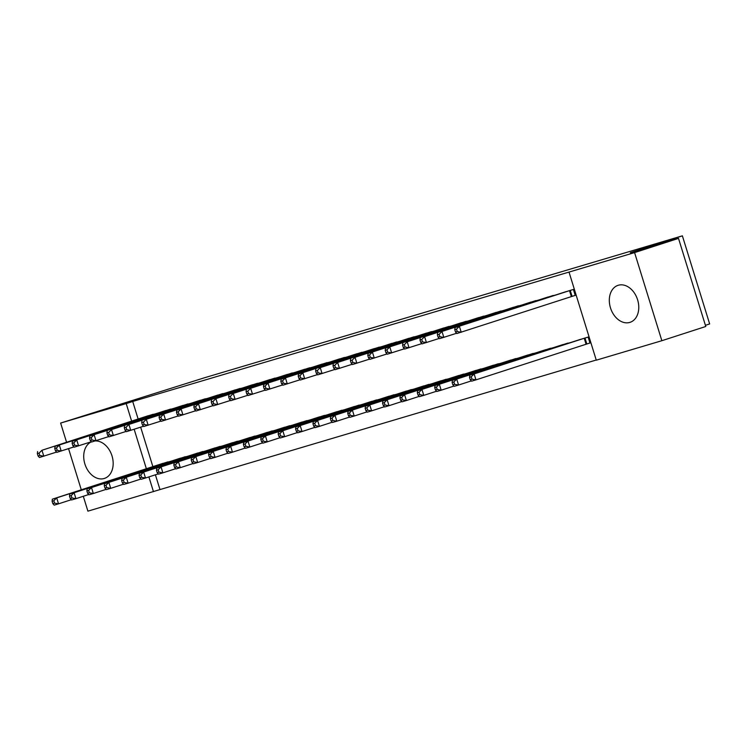 <?xml version="1.0" encoding="UTF-8"?>
<svg xmlns="http://www.w3.org/2000/svg" width="747" height="747" viewBox="0 0 747 747"><rect width="100%" height="100%" fill="white"/><g stroke="black" fill="none" stroke-linecap="round" stroke-linejoin="round"><path stroke-width="1.12" d="M95.242 440.935A19.441 14.146 72.1 0 1 112.433 457.435A19.441 14.146 72.1 0 1 104.431 478.425A19.441 14.146 72.1 0 1 104.197 478.5A19.441 14.146 72.1 0 1 85.158 464.821A19.441 14.146 72.1 0 1 91.451 441.813M618.292 285.261A19.441 14.146 72.1 0 1 637.555 299.64A19.441 14.146 72.1 0 1 630.038 322.34A19.441 14.146 72.1 0 1 629.796 322.415A19.441 14.146 72.1 0 1 610.532 308.035A19.441 14.146 72.1 0 1 618.058 285.335A19.441 14.146 72.1 0 1 618.292 285.261M155.404 474.803L159.979 489.584L596.237 360.026M159.979 489.584L87.903 511.163L83.3 496.288M705.411 325.309L709.65 323.937L682.375 235.837L204.781 377.674L60.628 423.063L126.206 403.585L131.621 421.103M682.375 235.837L630.328 252.691L678.5 238.386L705.775 326.486L661.861 340.707L596.283 360.185L569.018 272.076L634.586 252.607L661.861 340.707M188.179 456.128L177.693 459.05M173.435 408.497L162.949 411.429M222.961 445.791L212.475 448.723M208.217 398.17L197.731 401.102M257.743 435.464L247.257 438.396M243.008 387.842L232.513 390.774M292.535 425.136L282.039 428.059M277.791 377.506L267.305 380.438M327.317 414.8L316.831 417.732M312.573 367.179L302.087 370.11M362.099 404.472L351.613 407.404M347.355 356.851L336.869 359.783M396.89 394.145L386.395 397.068M382.147 346.515L371.661 349.447M431.673 383.809L421.187 386.741M416.929 336.187L406.443 339.119M466.455 373.481L455.969 376.413M451.711 325.86L441.225 328.783M501.237 363.154L490.751 366.077M486.502 315.523L476.007 318.455M536.029 352.817L525.543 355.749M521.285 305.196L510.799 308.128M570.811 342.49L560.325 345.422M556.067 294.869L545.581 297.792M569.018 272.076L132.705 401.475L138.13 419.002M140.66 427.181L152.874 466.623M572.417 296.242L575.227 295.41L573.388 289.453L562.977 292.628M587.151 343.872L589.971 343.032L588.132 337.084L577.72 340.249M538.68 300.033L528.185 302.965M553.415 347.654L542.929 350.586M503.889 310.36L493.403 313.292M518.633 357.981L508.147 360.913M469.107 320.696L458.621 323.619M483.851 368.318L473.365 371.25M434.324 331.024L423.838 333.956M449.068 378.645L438.573 381.577M399.533 341.351L389.047 344.283M414.277 388.972L403.791 391.904M364.751 351.688L354.265 354.61M379.495 399.309L369.009 402.241M329.969 362.015L319.483 364.947M344.712 409.636L334.217 412.568M295.186 372.342L284.691 375.274M309.921 419.963L299.435 422.895M260.395 382.679L249.909 385.601M275.139 430.3L264.653 433.232M225.613 393.006L215.127 395.938M240.357 440.627L229.871 443.559M190.83 403.333L180.335 406.265M205.565 450.964L195.079 453.887M156.039 413.67L145.553 416.593M170.783 461.291L160.297 464.223M134.161 429.282L146.365 468.733M148.896 476.913L153.471 491.685M81.292 489.799L68.556 448.658M66.548 442.177L60.628 423.063M678.5 238.386L634.586 252.607M132.705 401.475L126.206 403.585M570.568 290.294L455.026 327.588L565.768 291.722M575.218 295.364L456.875 333.535L455.511 332.051L457.248 331.537L456.51 329.156L454.774 329.67L455.511 332.051M456.51 329.156L459.377 326.29L461.216 332.247L457.248 331.537M455.026 327.588L454.774 329.67M580.512 339.343L469.77 375.209L474.121 373.92L475.96 379.868L589.953 342.985M471.992 379.159L475.96 379.868L471.609 381.166L470.246 379.672L471.992 379.159L471.254 376.777L469.508 377.291L470.246 379.672M471.254 376.777L474.121 373.92L585.312 337.915M469.508 377.291L469.77 375.209M553.182 295.457L441.981 331.463L548.373 296.886M456.622 333.265L439.479 338.699L438.115 337.214L439.852 336.701L439.115 334.32L437.378 334.833L438.115 337.214M439.115 334.32L441.981 331.463L443.83 337.411L439.852 336.701M437.639 332.751L437.378 334.833M535.786 300.621L424.595 336.626L530.977 302.049M439.227 338.438L422.083 343.872L420.72 342.378L422.466 341.865L421.728 339.483L419.982 339.997L420.72 342.378M421.728 339.483L424.595 336.626L426.434 342.574L422.466 341.865M420.244 337.915L419.982 339.997M563.117 344.507L452.374 380.372L456.725 379.084L458.565 385.032L471.366 380.895M454.596 384.322L458.565 385.032L454.223 386.33L452.859 384.836L454.596 384.322L453.859 381.941L452.122 382.455L452.859 384.836M453.859 381.941L456.725 379.084L567.916 343.078M452.122 382.455L452.374 380.372M545.721 349.671L434.987 385.536L439.329 384.247L441.178 390.205L453.971 386.059M437.2 389.486L441.178 390.205L436.827 391.493L435.464 389.999L437.2 389.486L436.463 387.105L434.726 387.618L435.464 389.999M436.463 387.105L439.329 384.247L550.53 348.251M434.726 387.618L434.987 385.536M518.39 305.784L407.199 341.79L513.591 307.213M421.84 343.601L404.697 349.036L403.333 347.542L405.07 347.028L404.332 344.647L402.596 345.161L403.333 347.542M404.332 344.647L407.199 341.79L409.039 347.747L405.07 347.028M402.848 343.078L402.596 345.161M501.004 310.957L385.461 348.242L496.195 312.377M404.444 348.765L387.301 354.199L385.938 352.715L387.674 352.192L386.937 349.811L385.2 350.334L385.938 352.715M386.937 349.811L389.803 346.953L391.652 352.911L387.674 352.192M385.461 348.242L385.2 350.334M528.334 354.844L417.592 390.7L421.943 389.411L423.782 395.368L436.584 391.223M419.814 394.649L423.782 395.368L419.431 396.657L418.068 395.172L419.814 394.649L419.076 392.268L417.33 392.791L418.068 395.172M419.076 392.268L421.943 389.411L533.134 353.415M417.33 392.791L417.592 390.7M510.939 360.007L400.196 395.873L404.547 394.575L406.387 400.532L419.188 396.386M402.418 399.813L406.387 400.532L402.045 401.821L400.681 400.336L402.418 399.813L401.681 397.432L399.944 397.955L400.681 400.336M401.681 397.432L404.547 394.575L515.747 358.579M399.944 397.955L400.196 395.873M483.608 316.121L368.066 353.415L478.808 317.55M387.049 353.929L369.905 359.363L368.542 357.878L370.288 357.355L369.55 354.974L367.804 355.497L368.542 357.878M369.55 354.974L372.417 352.117L374.256 358.074L370.288 357.355M368.066 353.415L367.804 355.497M493.543 365.171L382.809 401.036L387.151 399.748L389 405.696L401.793 401.55M385.022 404.986L389 405.696L384.649 406.984L383.286 405.5L385.022 404.986L384.285 402.605L382.548 403.119L383.286 405.5M384.285 402.605L387.151 399.748L498.352 363.742M382.548 403.119L382.809 401.036M466.212 321.285L355.021 357.29L461.413 322.713M369.662 359.092L352.519 364.527L351.155 363.042L352.892 362.528L352.154 360.147L350.418 360.661L351.155 363.042M352.154 360.147L355.021 357.29L356.861 363.238L352.892 362.528M350.67 358.579L350.418 360.661M476.156 370.335L365.414 406.2L369.765 404.911L371.604 410.859L384.406 406.713M367.636 410.15L371.604 410.859L367.253 412.157L365.89 410.663L367.636 410.15L366.898 407.769L365.152 408.282L365.89 410.663M366.898 407.769L369.765 404.911L480.956 368.906M365.152 408.282L365.414 406.2M448.826 326.448L337.625 362.454L444.017 327.877M352.267 364.256L335.123 369.69L333.76 368.206L335.496 367.692L334.759 365.311L333.022 365.825L333.76 368.206M334.759 365.311L337.625 362.454L339.474 368.402L335.496 367.692M333.283 363.742L333.022 365.825M431.43 331.612L320.239 367.617L426.63 333.041M334.871 369.429L317.727 374.863L316.364 373.369L318.11 372.856L317.372 370.475L315.626 370.988L316.364 373.369M317.372 370.475L320.239 367.617L322.078 373.565L318.11 372.856M315.888 368.906L315.626 370.988M414.043 336.785L298.492 374.07L409.235 338.204M317.484 374.592L300.341 380.027L298.977 378.533L300.714 378.019L299.977 375.638L298.24 376.152L298.977 378.533M299.977 375.638L302.843 372.781L304.683 378.738L300.714 378.019M298.492 374.07L298.24 376.152M396.648 341.949L281.105 379.233L391.839 343.368M300.089 379.756L282.945 385.191L281.582 383.706L283.318 383.183L282.581 380.802L280.844 381.325L281.582 383.706M282.581 380.802L285.447 377.945L287.296 383.902L283.318 383.183M281.105 379.233L280.844 381.325M379.252 347.112L263.71 384.406L374.452 348.541M282.702 384.92L265.549 390.354L264.186 388.87L265.932 388.347L265.194 385.966L263.448 386.488L264.186 388.87M265.194 385.966L268.061 383.108L269.9 389.066L265.932 388.347M263.71 384.406L263.448 386.488M361.865 352.276L250.665 388.281L357.057 353.704M265.306 390.083L248.163 395.518L246.799 394.033L248.536 393.52L247.799 391.139L246.062 391.652L246.799 394.033M247.799 391.139L250.665 388.281L252.505 394.229L248.536 393.52M246.314 389.57L246.062 391.652M344.47 357.44L233.269 393.445L339.661 358.868M247.911 395.247L230.767 400.691L229.404 399.197L231.14 398.683L230.403 396.302L228.666 396.816L229.404 399.197M230.403 396.302L233.269 393.445L235.118 399.393L231.14 398.683M228.927 394.733L228.666 396.816M327.074 362.603L215.883 398.609L322.274 364.032M230.524 400.42L213.371 405.854L212.008 404.36L213.754 403.847L213.016 401.466L211.28 401.979L212.008 404.36M213.016 401.466L215.883 398.609L217.722 404.557L213.754 403.847M211.532 399.897L211.28 401.979M309.688 367.776L194.136 405.061L304.879 369.195M213.128 405.584L195.985 411.018L194.622 409.524L196.358 409.011L195.621 406.629L193.884 407.143L194.622 409.524M195.621 406.629L198.487 403.772L200.327 409.729L196.358 409.011M194.136 405.061L193.884 407.143M458.761 375.498L348.018 411.364L352.369 410.075L354.209 416.023L367.01 411.886M350.24 415.313L354.209 416.023L349.867 417.321L348.504 415.827L350.24 415.313L349.503 412.932L347.766 413.446L348.504 415.827M349.503 412.932L352.369 410.075L463.57 374.07M347.766 413.446L348.018 411.364M441.365 380.662L330.632 416.527L334.973 415.239L336.822 421.196L349.615 417.05M332.845 420.477L336.822 421.196L332.471 422.485L331.108 420.991L332.845 420.477L332.107 418.096L330.37 418.609L331.108 420.991M332.107 418.096L334.973 415.239L446.174 379.243M330.37 418.609L330.632 416.527M423.979 385.835L313.236 421.7L317.587 420.402L319.427 426.36L332.228 422.214M315.458 425.641L319.427 426.36L315.075 427.648L313.712 426.163L315.458 425.641L314.72 423.26L312.984 423.782L313.712 426.163M314.72 423.26L317.587 420.402L428.778 384.406M312.984 423.782L313.236 421.7M406.583 390.998L295.84 426.864L300.191 425.566L302.031 431.523L314.832 427.377M298.062 430.804L302.031 431.523L297.689 432.812L296.326 431.327L298.062 430.804L297.325 428.423L295.588 428.946L296.326 431.327M297.325 428.423L300.191 425.566L411.392 389.57M295.588 428.946L295.84 426.864M389.187 396.162L278.454 432.027L282.796 430.739L284.644 436.687L297.437 432.541M280.667 435.977L284.644 436.687L280.293 437.975L278.93 436.491L280.667 435.977L279.938 433.596L278.192 434.11L278.93 436.491M279.938 433.596L282.796 430.739L393.996 394.733M278.192 434.11L278.454 432.027M371.801 401.326L261.058 437.191L265.409 435.903L267.249 441.85L280.05 437.705M263.28 441.141L267.249 441.85L262.897 443.148L261.543 441.654L263.28 441.141L262.542 438.76L260.806 439.273L261.543 441.654M262.542 438.76L265.409 435.903L376.6 399.897M260.806 439.273L261.058 437.191M354.405 406.489L243.662 442.355L248.013 441.066L249.862 447.014L262.655 442.878M245.884 446.304L249.862 447.014L245.511 448.312L244.148 446.818L245.884 446.304L245.147 443.923L243.41 444.437L244.148 446.818M245.147 443.923L248.013 441.066L359.214 405.061M243.41 444.437L243.662 442.355M337.009 411.653L226.276 447.518L230.627 446.23L232.466 452.187L245.259 448.041M228.489 451.468L232.466 452.187L228.115 453.476L226.752 451.982L228.489 451.468L227.76 449.087L226.014 449.601L226.752 451.982M227.76 449.087L230.627 446.23L341.818 410.234M226.014 449.601L226.276 447.518M319.623 416.826L208.88 452.691L213.231 451.393L215.071 457.351L227.872 453.205M211.102 456.632L215.071 457.351L210.729 458.639L209.365 457.155L211.102 456.632L210.365 454.251L208.628 454.774L209.365 457.155M210.365 454.251L213.231 451.393L324.422 415.397M208.628 454.774L208.88 452.691M292.292 372.94L176.75 410.234L287.483 374.368M195.733 410.747L178.589 416.182L177.226 414.697L178.963 414.174L178.225 411.793L176.488 412.316L177.226 414.697M178.225 411.793L181.091 408.936L182.94 414.893L178.963 414.174M176.75 410.234L176.488 412.316M302.227 421.99L191.493 457.855L195.835 456.557L197.684 462.514L210.477 458.369M193.706 461.805L197.684 462.514L193.333 463.803L191.97 462.318L193.706 461.805L192.969 459.424L191.232 459.937L191.97 462.318M192.969 459.424L195.835 456.557L307.036 420.561M191.232 459.937L191.493 457.855M274.896 378.103L159.354 415.397L270.097 379.532M178.346 415.911L161.193 421.345L159.83 419.861L161.576 419.338L160.838 416.957L159.102 417.48L159.83 419.861M160.838 416.957L163.705 414.099L165.545 420.057L161.576 419.338M159.354 415.397L159.102 417.48M284.831 427.153L174.098 463.019L178.449 461.73L180.288 467.678L193.081 463.532M176.32 466.968L180.288 467.678L175.937 468.967L174.574 467.482L176.32 466.968L175.582 464.587L173.836 465.101L174.574 467.482M175.582 464.587L178.449 461.73L289.64 425.725M173.836 465.101L174.098 463.019M257.51 383.267L146.309 419.272L252.701 384.696M160.95 421.075L143.807 426.509L142.444 425.024L144.18 424.511L143.443 422.13L141.706 422.643L142.444 425.024M143.443 422.13L146.309 419.272L148.149 425.22L144.18 424.511M141.958 420.561L141.706 422.643M267.445 432.317L156.702 468.182L161.053 466.894L162.893 472.842L175.694 468.696M158.924 472.132L162.893 472.842L158.551 474.14L157.187 472.646L158.924 472.132L158.187 469.751L156.45 470.265L157.187 472.646M158.187 469.751L161.053 466.894L272.244 430.888M156.45 470.265L156.702 468.182M240.114 388.431L128.914 424.436L235.305 389.859M143.555 426.238L126.411 431.682L125.048 430.188L126.785 429.674L126.056 427.293L124.31 427.807L125.048 430.188M126.056 427.293L128.914 424.436L130.762 430.384L126.785 429.674M124.572 425.725L124.31 427.807M250.049 437.481L139.315 473.346L143.657 472.057L145.506 478.005L158.299 473.869M141.528 477.296L145.506 478.005L141.155 479.303L139.792 477.809L141.528 477.296L140.791 474.915L139.054 475.428L139.792 477.809M140.791 474.915L143.657 472.057L254.858 436.052M139.054 475.428L139.315 473.346M222.718 393.594L111.527 429.6L217.919 395.023M126.168 431.411L109.025 436.846L107.661 435.352L109.398 434.838L108.66 432.457L106.924 432.971L107.661 435.352M108.66 432.457L111.527 429.6L113.367 435.548L109.398 434.838M107.176 430.888L106.924 432.971M232.662 442.644L121.92 478.51L126.271 477.221L128.11 483.178L140.903 479.032M124.142 482.459L128.11 483.178L123.759 484.467L122.396 482.982L124.142 482.459L123.404 480.078L121.658 480.601L122.396 482.982M123.404 480.078L126.271 477.221L237.462 441.225M121.658 480.601L121.92 478.51M205.332 398.767L89.789 436.052L200.523 400.187M108.773 436.575L91.629 442.009L90.266 440.515L92.002 440.002L91.265 437.621L89.528 438.134L90.266 440.515M91.265 437.621L94.131 434.763L95.98 440.721L92.002 440.002M89.789 436.052L89.528 438.134M215.267 447.817L104.524 483.683L108.875 482.385L110.715 488.342L123.516 484.196M106.746 487.623L110.715 488.342L106.373 489.63L105.01 488.146L106.746 487.623L106.009 485.242L104.272 485.765L105.01 488.146M106.009 485.242L108.875 482.385L220.066 446.389M104.272 485.765L104.524 483.683M187.936 403.931L72.394 441.225L183.127 405.36M91.377 441.738L74.233 447.173L72.87 445.688L74.616 445.165L73.878 442.784L72.132 443.307L72.87 445.688M73.878 442.784L76.745 439.927L78.584 445.884L74.616 445.165M72.394 441.225L72.132 443.307M197.871 452.981L87.138 488.846L91.479 487.548L93.328 493.506L106.121 489.36M89.351 492.796L93.328 493.506L88.977 494.794L87.614 493.309L89.351 492.796L88.613 490.415L86.876 490.928L87.614 493.309M88.613 490.415L91.479 487.548L202.68 451.552M86.876 490.928L87.138 488.846M170.54 409.095L54.998 446.389L165.741 410.523M73.99 446.902L56.847 452.337L55.483 450.852L57.22 450.329L56.483 447.948L54.746 448.471L55.483 450.852M56.483 447.948L59.349 445.091L61.189 451.048L57.22 450.329M54.998 446.389L54.746 448.471M180.485 458.144L69.742 494.01L74.093 492.721L75.933 498.669L88.734 494.523M71.964 497.96L75.933 498.669L71.581 499.958L70.218 498.473L71.964 497.96L71.226 495.578L69.48 496.092L70.218 498.473M71.226 495.578L74.093 492.721L185.284 456.716M69.48 496.092L69.742 494.01M153.154 414.258L41.953 450.264L148.345 415.687M56.595 452.066L39.451 457.5L38.088 456.015L39.824 455.502L39.087 453.121L37.35 453.634L38.088 456.015M39.087 453.121L41.953 450.264L43.802 456.212L39.824 455.502M37.611 451.552L37.35 453.634M163.089 463.308L52.346 499.173L56.697 497.885L58.537 503.833L71.338 499.696M54.568 503.123L58.537 503.833L54.195 505.131L52.832 503.637L54.568 503.123L53.831 500.742L52.094 501.256L52.832 503.637M53.831 500.742L56.697 497.885L167.898 461.879M52.094 501.256L52.346 499.173M570.232 290.406L572.071 296.354M569.494 290.639L571.343 296.587M586.078 344.208L584.238 338.26M586.815 343.975L584.976 338.027"/></g></svg>
